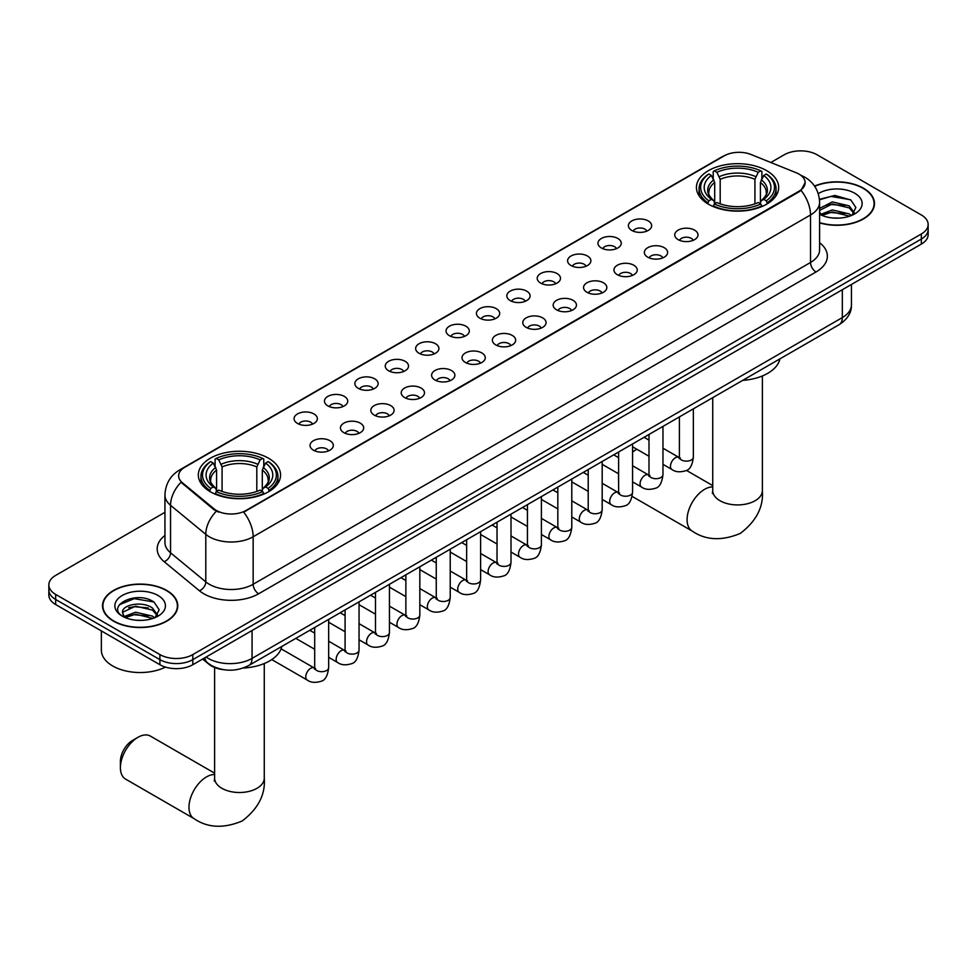 <?xml version="1.0" encoding="UTF-8"?>
<svg xmlns="http://www.w3.org/2000/svg" width="977" height="977" viewBox="0 0 977 977"><rect width="100%" height="100%" fill="white"/><g stroke="black" fill="none" stroke-linecap="round" stroke-linejoin="round"><path stroke-width="1.47" d="M268.516 458.213A41.119 23.741 0 0 0 223.709 453.072A41.119 23.741 0 0 0 198.319 474.993A41.119 23.741 0 0 0 210.373 491.785A41.119 23.741 0 0 0 255.18 496.927A41.119 23.741 0 0 0 280.558 474.993A41.119 23.741 0 0 0 268.516 458.213M766.627 170.633A41.119 23.741 0 0 0 721.82 165.479A41.119 23.741 0 0 0 696.442 187.413A41.119 23.741 0 0 0 708.484 204.205A41.119 23.741 0 0 0 753.291 209.347A41.119 23.741 0 0 0 778.681 187.413A41.119 23.741 0 0 0 766.627 170.633M631.789 230.425A11.639 6.717 180 0 1 629.481 228.52A11.639 6.717 180 0 1 633.34 220.179A11.639 6.717 180 0 1 648.252 220.924A11.639 6.717 180 0 1 650.56 228.52A11.639 6.717 180 0 1 631.789 230.425M646.835 231.122A6.986 4.03 0 0 0 644.954 229.155A6.986 4.03 0 0 0 638.079 228.142A6.986 4.03 0 0 0 633.206 231.122M601.405 247.975A11.639 6.717 180 0 1 599.084 246.07A11.639 6.717 180 0 1 602.943 237.716A11.639 6.717 180 0 1 617.855 238.473A11.639 6.717 180 0 1 620.163 246.07A11.639 6.717 180 0 1 601.405 247.975M616.438 248.671A6.986 4.03 0 0 0 614.57 246.705A6.986 4.03 0 0 0 607.682 245.679A6.986 4.03 0 0 0 602.821 248.671M571.008 265.524A11.639 6.717 180 0 1 568.699 263.619A11.639 6.717 180 0 1 572.546 255.266A11.639 6.717 180 0 1 587.47 256.011A11.639 6.717 180 0 1 589.778 263.619A11.639 6.717 180 0 1 571.008 265.524M586.041 266.22A6.986 4.03 0 0 0 584.173 264.254A6.986 4.03 0 0 0 577.297 263.228A6.986 4.03 0 0 0 572.424 266.22M540.611 283.061A11.639 6.717 180 0 1 538.303 281.168A11.639 6.717 180 0 1 542.162 272.815A11.639 6.717 180 0 1 557.073 273.56A11.639 6.717 180 0 1 559.381 281.168A11.639 6.717 180 0 1 540.611 283.061M555.657 283.757A6.986 4.03 0 0 0 553.776 281.803A6.986 4.03 0 0 0 546.9 280.778A6.986 4.03 0 0 0 542.027 283.757M510.226 300.611A11.639 6.717 180 0 1 507.918 298.706A11.639 6.717 180 0 1 511.765 290.364A11.639 6.717 180 0 1 526.676 291.109A11.639 6.717 180 0 1 528.997 298.706A11.639 6.717 180 0 1 510.226 300.611M525.26 301.307A6.986 4.03 0 0 0 523.391 299.341A6.986 4.03 0 0 0 516.515 298.327A6.986 4.03 0 0 0 511.643 301.307M479.829 318.16A11.639 6.717 180 0 1 477.521 316.255A11.639 6.717 180 0 1 481.38 307.902A11.639 6.717 180 0 1 496.292 308.659A11.639 6.717 180 0 1 498.6 316.255A11.639 6.717 180 0 1 479.829 318.16M494.875 318.856A6.986 4.03 0 0 0 492.994 316.89A6.986 4.03 0 0 0 486.119 315.864A6.986 4.03 0 0 0 481.246 318.856M449.444 335.709A11.639 6.717 180 0 1 447.136 333.804A11.639 6.717 180 0 1 450.983 325.451A11.639 6.717 180 0 1 465.895 326.208A11.639 6.717 180 0 1 468.203 333.804A11.639 6.717 180 0 1 449.444 335.709M464.478 336.406A6.986 4.03 0 0 0 462.609 334.439A6.986 4.03 0 0 0 455.734 333.413A6.986 4.03 0 0 0 450.861 336.406M419.048 353.247A11.639 6.717 180 0 1 416.739 351.354A11.639 6.717 180 0 1 420.598 343A11.639 6.717 180 0 1 435.51 343.745A11.639 6.717 180 0 1 437.818 351.354A11.639 6.717 180 0 1 419.048 353.247M434.093 353.943A6.986 4.03 0 0 0 432.213 351.989A6.986 4.03 0 0 0 425.337 350.963A6.986 4.03 0 0 0 420.464 353.943M388.663 370.796A11.639 6.717 180 0 1 386.342 368.891A11.639 6.717 180 0 1 390.202 360.55A11.639 6.717 180 0 1 405.113 361.295A11.639 6.717 180 0 1 407.421 368.891A11.639 6.717 180 0 1 388.663 370.796M403.696 371.492A6.986 4.03 0 0 0 401.828 369.526A6.986 4.03 0 0 0 394.94 368.512A6.986 4.03 0 0 0 390.079 371.492M358.266 388.345A11.639 6.717 180 0 1 355.958 386.44A11.639 6.717 180 0 1 359.817 378.087A11.639 6.717 180 0 1 374.728 378.844A11.639 6.717 180 0 1 377.037 386.44A11.639 6.717 180 0 1 358.266 388.345M373.312 389.041A6.986 4.03 0 0 0 371.431 387.075A6.986 4.03 0 0 0 364.555 386.049A6.986 4.03 0 0 0 359.683 389.041M327.869 405.895A11.639 6.717 180 0 1 325.561 403.99A11.639 6.717 180 0 1 329.42 395.636A11.639 6.717 180 0 1 344.331 396.393A11.639 6.717 180 0 1 346.64 403.99A11.639 6.717 180 0 1 327.869 405.895M342.915 406.591A6.986 4.03 0 0 0 341.046 404.625A6.986 4.03 0 0 0 334.158 403.599A6.986 4.03 0 0 0 329.298 406.591M297.484 423.432A11.639 6.717 180 0 1 295.176 421.539A11.639 6.717 180 0 1 299.023 413.186A11.639 6.717 180 0 1 313.935 413.93A11.639 6.717 180 0 1 316.255 421.539A11.639 6.717 180 0 1 297.484 423.432M312.518 424.128A6.986 4.03 0 0 0 310.649 422.174A6.986 4.03 0 0 0 303.774 421.148A6.986 4.03 0 0 0 298.901 424.128M678.148 239.646A11.639 6.717 180 0 1 675.84 237.741A11.639 6.717 180 0 1 679.687 229.387A11.639 6.717 180 0 1 694.598 230.145A11.639 6.717 180 0 1 696.906 237.741A11.639 6.717 180 0 1 678.148 239.646M693.182 240.342A6.986 4.03 0 0 0 691.313 238.376A6.986 4.03 0 0 0 684.437 237.35A6.986 4.03 0 0 0 679.565 240.342M647.751 257.183A11.639 6.717 180 0 1 645.443 255.29A11.639 6.717 180 0 1 649.302 246.937A11.639 6.717 180 0 1 664.213 247.682A11.639 6.717 180 0 1 666.522 255.29A11.639 6.717 180 0 1 647.751 257.183M662.797 257.891A6.986 4.03 0 0 0 660.916 255.925A6.986 4.03 0 0 0 654.04 254.899A6.986 4.03 0 0 0 649.168 257.891M617.366 274.732A11.639 6.717 180 0 1 615.058 272.839A11.639 6.717 180 0 1 618.905 264.486A11.639 6.717 180 0 1 633.817 265.231A11.639 6.717 180 0 1 636.125 272.839A11.639 6.717 180 0 1 617.366 274.732M632.4 275.429A6.986 4.03 0 0 0 630.531 273.462A6.986 4.03 0 0 0 623.656 272.449A6.986 4.03 0 0 0 618.783 275.429M586.969 292.282A11.639 6.717 180 0 1 584.661 290.377A11.639 6.717 180 0 1 588.52 282.035A11.639 6.717 180 0 1 603.432 282.78A11.639 6.717 180 0 1 605.74 290.377A11.639 6.717 180 0 1 586.969 292.282M602.015 292.978A6.986 4.03 0 0 0 600.134 291.012A6.986 4.03 0 0 0 593.259 289.998A6.986 4.03 0 0 0 588.386 292.978M556.585 309.831A11.639 6.717 180 0 1 554.264 307.926A11.639 6.717 180 0 1 558.123 299.573A11.639 6.717 180 0 1 573.035 300.33A11.639 6.717 180 0 1 575.343 307.926A11.639 6.717 180 0 1 556.585 309.831M571.618 310.527A6.986 4.03 0 0 0 569.75 308.561A6.986 4.03 0 0 0 562.862 307.535A6.986 4.03 0 0 0 558.001 310.527M526.188 327.368A11.639 6.717 180 0 1 523.88 325.475A11.639 6.717 180 0 1 527.739 317.122A11.639 6.717 180 0 1 542.65 317.867A11.639 6.717 180 0 1 544.958 325.475A11.639 6.717 180 0 1 526.188 327.368M541.234 328.077A6.986 4.03 0 0 0 539.353 326.11A6.986 4.03 0 0 0 532.477 325.085A6.986 4.03 0 0 0 527.604 328.077M495.791 344.918A11.639 6.717 180 0 1 493.483 343.025A11.639 6.717 180 0 1 497.342 334.671A11.639 6.717 180 0 1 512.253 335.416A11.639 6.717 180 0 1 514.561 343.025A11.639 6.717 180 0 1 495.791 344.918M510.837 345.614A6.986 4.03 0 0 0 508.968 343.66A6.986 4.03 0 0 0 502.08 342.634A6.986 4.03 0 0 0 497.22 345.614M465.406 362.467A11.639 6.717 180 0 1 463.098 360.562A11.639 6.717 180 0 1 466.945 352.221A11.639 6.717 180 0 1 481.856 352.966A11.639 6.717 180 0 1 484.177 360.562A11.639 6.717 180 0 1 465.406 362.467M480.44 363.163A6.986 4.03 0 0 0 478.571 361.197A6.986 4.03 0 0 0 471.696 360.183A6.986 4.03 0 0 0 466.823 363.163M435.009 380.016A11.639 6.717 180 0 1 432.701 378.111A11.639 6.717 180 0 1 436.56 369.758A11.639 6.717 180 0 1 451.472 370.515A11.639 6.717 180 0 1 453.78 378.111A11.639 6.717 180 0 1 435.009 380.016M450.055 380.712A6.986 4.03 0 0 0 448.174 378.746A6.986 4.03 0 0 0 441.299 377.72A6.986 4.03 0 0 0 436.426 380.712M404.625 397.566A11.639 6.717 180 0 1 402.316 395.661A11.639 6.717 180 0 1 406.163 387.307A11.639 6.717 180 0 1 421.075 388.052A11.639 6.717 180 0 1 423.383 395.661A11.639 6.717 180 0 1 404.625 397.566M419.658 398.262A6.986 4.03 0 0 0 417.79 396.296A6.986 4.03 0 0 0 410.914 395.27A6.986 4.03 0 0 0 406.041 398.262M374.228 415.103A11.639 6.717 180 0 1 371.919 413.21A11.639 6.717 180 0 1 375.779 404.857A11.639 6.717 180 0 1 390.69 405.602A11.639 6.717 180 0 1 392.998 413.21A11.639 6.717 180 0 1 374.228 415.103M389.273 415.799A6.986 4.03 0 0 0 387.393 413.845A6.986 4.03 0 0 0 380.517 412.819A6.986 4.03 0 0 0 375.644 415.799M343.843 432.652A11.639 6.717 180 0 1 341.535 430.747A11.639 6.717 180 0 1 345.382 422.406A11.639 6.717 180 0 1 360.293 423.151A11.639 6.717 180 0 1 362.601 430.747A11.639 6.717 180 0 1 343.843 432.652M358.877 433.348A6.986 4.03 0 0 0 357.008 431.382A6.986 4.03 0 0 0 350.12 430.368A6.986 4.03 0 0 0 345.26 433.348M313.446 450.202A11.639 6.717 180 0 1 311.138 448.296A11.639 6.717 180 0 1 314.997 439.943A11.639 6.717 180 0 1 329.908 440.7A11.639 6.717 180 0 1 332.217 448.296A11.639 6.717 180 0 1 313.446 450.202M328.492 450.898A6.986 4.03 0 0 0 326.611 448.932A6.986 4.03 0 0 0 319.735 447.906A6.986 4.03 0 0 0 314.863 450.898M796.206 172.758A20.944 12.09 180 0 1 799.003 174.114A20.944 12.09 180 0 1 805.133 182.662A20.944 12.09 180 0 1 799.003 191.211L246.021 510.47A20.944 12.09 180 0 1 214.061 508.858L182.43 482.772A20.944 12.09 180 0 1 178.632 475.836A20.944 12.09 180 0 1 184.775 467.287L724.201 155.856A20.944 12.09 180 0 1 751.032 154.5L796.206 172.758M223.586 669.685A23.277 13.434 180 0 1 208.87 664.189L202.63 659.048M819.605 222.878A37.627 21.726 0 0 0 874.476 203.57A37.627 21.726 0 0 0 863.46 188.207A37.627 21.726 0 0 0 814.549 186.07M166.749 590.45A37.627 21.726 0 0 0 125.752 585.736A37.627 21.726 0 0 0 102.524 605.801A37.627 21.726 0 0 0 113.54 621.164A37.627 21.726 0 0 0 154.549 625.878A37.627 21.726 0 0 0 177.777 605.801A37.627 21.726 0 0 0 166.749 590.45M805.133 182.662L801.03 190.368L799.003 191.834L243.664 512.156A27.148 15.681 60 0 1 253.153 536.764A31.032 17.916 180 0 1 209.273 536.764A31.032 17.916 180 0 1 205.793 534.37L170.548 505.304A31.032 17.916 180 0 1 164.942 495.034L164.942 542.54A31.032 17.916 0 0 0 170.548 552.811L205.793 581.877A31.032 17.916 0 0 0 209.273 584.27A31.032 17.916 0 0 0 253.153 584.27L810.519 262.483A31.032 17.916 0 0 0 819.605 249.807L819.605 202.3A31.032 17.916 180 0 1 810.519 214.964A27.148 15.681 -120 0 0 801.03 190.368M164.942 512.314L55.665 575.404A23.277 13.434 0 0 0 48.85 584.905L48.85 595.042A23.277 13.434 0 0 0 55.665 604.543L159.898 664.714L159.898 659.646A23.277 13.434 0 0 0 192.811 659.646L921.335 239.047A23.277 13.434 0 0 0 928.15 229.534A23.277 13.434 0 0 1 921.335 239.047L192.811 659.646A23.277 13.434 0 0 1 159.898 659.646L55.665 599.475L159.898 659.646L159.898 654.578A23.277 13.434 0 0 0 192.811 654.578L921.335 233.979A23.277 13.434 0 0 0 928.15 224.478A23.277 13.434 0 0 0 921.335 214.977L817.102 154.793A23.277 13.434 0 0 0 784.189 154.793L770.829 162.5M48.85 589.974A23.277 13.434 0 0 0 55.665 599.475A23.277 13.434 0 0 1 48.85 589.974M218.763 512.156L214.061 509.774L181.014 482.272A27.148 18.16 129.5 0 0 170.548 505.304L170.548 552.811A7.755 5.19 -50.5 0 1 164.197 561.714A38.787 22.398 180 0 1 164.942 535.433M48.85 584.905A23.277 13.434 0 0 0 55.665 594.407L159.898 654.578M159.898 664.714A23.277 13.434 0 0 0 192.811 664.714L921.335 244.103A23.277 13.434 0 0 0 928.15 234.602L928.15 224.478M819.605 222.622A37.236 21.494 0 0 0 874.085 203.57A37.236 21.494 0 0 0 863.179 188.366A37.236 21.494 0 0 0 814.696 186.289M832.648 217.969L838.498 218.14M821.022 214.256L832.319 209.945L849.245 213.914L851.297 215.551M822.06 215.343L832.319 211.96L849.611 216.173M819.605 211.74A17.537 10.124 0 0 0 822.219 215.477M819.605 208.406L832.319 201.909L849.245 205.866L854.289 212.827M819.605 210.421L832.319 203.912L849.245 207.881L853.886 213.34M819.776 214.329L820.68 214.879M819.605 214.256A25.292 14.606 0 0 0 854.741 213.89A25.292 14.606 0 0 0 854.741 193.238A25.292 14.606 0 0 0 818.262 193.666M851.895 215.306L855.864 207.527L850.845 199.98L834.871 195.449L819.459 199.332M821.193 215.038L819.605 213.169M819.495 199.796L830.938 196.414L850.503 199.748M825.357 205.475L830.938 204.462L844.91 205.659M825.357 213.511L830.938 212.51L844.91 213.707M113.82 621.006A37.236 21.494 0 0 0 154.403 625.671A37.236 21.494 0 0 0 177.387 605.801A37.236 21.494 0 0 0 166.481 590.609A37.236 21.494 0 0 0 125.899 585.944A37.236 21.494 0 0 0 102.915 605.801A37.236 21.494 0 0 0 113.82 621.006M101.364 630.922L101.364 650.145A38.787 22.398 0 0 0 112.721 665.984A38.787 22.398 0 0 0 165.492 667.096M135.95 620.2L141.787 620.383M124.323 616.487L135.608 612.188L152.546 616.145L154.598 617.794M125.361 617.574L135.608 614.203L152.913 618.417M124.494 617.281L122.687 613.031A17.537 10.124 0 0 0 125.508 617.72M157.578 615.058L152.546 608.097C142.019 600.244 120.366 605.093 122.687 613.031L122.614 612.249M122.723 613.275L123.212 611.968L135.608 606.155L152.546 610.112L157.187 615.583M155.196 617.537L159.153 609.758L154.146 602.211C136.401 589.461 104.869 606.265 123.078 616.572L123.981 617.122M158.03 595.481A25.292 14.606 0 0 0 122.259 595.481A25.292 14.606 0 0 0 122.259 616.133A25.292 14.606 0 0 0 158.03 616.133A25.292 14.606 0 0 0 158.03 595.481M119.377 604.751L134.228 598.657L153.804 601.979M128.659 607.706L134.228 606.693L148.199 607.902M128.659 615.754L134.228 614.741L148.199 615.937M618.612 477.985A24.828 14.337 120 0 0 618.514 480.134L618.514 473.796A17.073 9.855 -60 0 1 618.514 473.747M636.894 449.273A24.828 14.337 120 0 0 636.064 449.725L632.571 451.753L636.064 449.725A24.828 14.337 120 0 0 632.571 452.156M618.514 480.134A24.828 14.337 120 0 0 618.612 482.174M707.739 203.766L708.85 200.822A36.931 21.323 0 0 1 708.85 174.004L711.39 175.469A33.365 19.259 0 0 0 711.39 199.357L713.894 200.786L714.7 203.778M714.7 202.557L714.7 182.504L711.39 175.469M713.234 178.644L713.234 171.464L714.334 170.841A36.931 21.323 0 0 1 760.778 170.841L758.237 172.306A33.365 19.259 0 0 0 716.874 172.306L720.183 179.328L720.183 203.863M754.928 203.863L754.928 179.328L758.237 172.306M742.691 380.371A42.67 24.633 0 0 0 779.915 358.877M713.234 205.891A38.482 22.215 0 0 0 761.889 205.891L760.778 203.985A36.931 21.323 0 0 1 714.334 203.985L713.234 206.55M761.889 206.55L761.889 205.891M708.85 174.004L707.739 174.639A38.482 22.215 0 0 0 699.08 188.683A38.482 22.215 0 0 0 707.739 202.727M760.778 170.841L761.889 171.464L761.889 178.644M714.334 203.985L716.874 202.52A33.365 19.259 0 0 0 758.237 202.52L760.778 203.985M711.39 199.357L708.85 200.822M716.874 172.306L714.334 170.841M713.894 179.792A29.847 17.232 0 0 0 713.894 200.786L714.028 200.871C709.791 196.78 708.069 193.996 708.85 192.53A28.699 16.572 0 0 1 714.7 182.504M767.372 202.727A38.482 22.215 0 0 0 776.043 188.683A38.482 22.215 0 0 0 767.372 174.639L766.273 174.004A36.931 21.323 0 0 1 766.273 200.822L767.372 203.766M766.273 200.822L763.733 199.357A33.365 19.259 0 0 0 763.733 175.469L766.273 174.004M763.733 175.469L760.411 182.504L760.411 202.557L761.217 200.786L763.733 199.357M760.411 182.504A28.699 16.572 0 0 1 766.261 192.53C767.043 194.008 765.321 196.78 761.083 200.871L761.217 200.786A29.847 17.232 0 0 0 761.217 179.792M760.411 203.778L760.411 202.557M120.403 767.714L120.403 761.388A17.073 9.855 -60 0 1 132.469 740.481L137.952 737.317A24.828 14.337 120 0 0 120.403 767.714A24.828 14.337 120 0 0 125.544 779.084L194.118 818.677A24.828 14.337 -60 0 1 190.307 798.783A24.828 14.337 -60 0 1 206.526 776.898A24.828 14.337 -60 0 1 214.622 774.517M209.628 491.346L210.727 488.402A36.931 21.323 0 0 1 210.727 461.584L213.267 463.061A33.365 19.259 0 0 0 213.267 486.937L215.783 488.366L216.589 491.358M216.589 490.136L216.589 470.084L213.267 463.061M215.111 466.237L215.111 459.056L216.222 458.421A36.931 21.323 0 0 1 262.666 458.421L260.126 459.886A33.365 19.259 0 0 0 218.763 459.886L222.072 466.921L222.072 491.443M256.817 491.443L256.817 466.921L260.126 459.886M243.249 668.036A42.67 24.633 0 0 0 281.803 646.456M215.111 493.483A38.482 22.215 0 0 0 263.766 493.483L262.666 491.578A36.931 21.323 0 0 1 216.222 491.578L215.111 494.142M263.766 494.142L263.766 493.483M210.727 461.584L209.628 462.219A38.482 22.215 0 0 0 200.957 476.263A38.482 22.215 0 0 0 209.628 490.307M262.666 458.421L263.766 459.056L263.766 466.237M216.222 491.578L218.763 490.112A33.365 19.259 0 0 0 260.126 490.112L262.666 491.578M213.267 486.937L210.727 488.402M218.763 459.886L216.222 458.421M215.783 467.372A29.847 17.232 0 0 0 215.783 488.366L215.917 488.463C211.679 484.36 209.957 481.576 210.739 480.11A28.699 16.572 0 0 1 216.589 470.084M269.261 490.307A38.482 22.215 0 0 0 277.92 476.263A38.482 22.215 0 0 0 269.261 462.219L268.15 461.584A36.931 21.323 0 0 1 268.15 488.402L269.261 491.346M268.15 488.402L265.61 486.937A33.365 19.259 0 0 0 265.61 463.061L268.15 461.584M265.61 463.061L262.3 470.084L262.3 490.136L263.106 488.366L265.61 486.937M262.3 470.084A28.699 16.572 0 0 1 268.15 480.11C268.931 481.588 267.197 484.372 262.972 488.463L263.106 488.366A29.847 17.232 0 0 0 263.106 467.372M262.3 491.358L262.3 490.136M214.622 773.173L150.373 736.084A24.828 14.337 120 0 0 137.952 737.317L132.469 740.481M182.43 482.772L182.43 483.7M214.061 508.858L214.061 509.774M246.021 510.47L246.021 511.093M799.003 191.211L799.003 191.834M258.649 593.772A7.755 4.482 60 0 1 253.153 584.27L253.153 536.764L810.519 214.964L810.519 262.483A7.755 4.482 60 0 0 816.003 271.985L258.649 593.772A38.787 22.398 180 0 1 203.79 593.772A38.787 22.398 180 0 1 199.442 590.78L164.197 561.714M800.981 175.286A27.148 12.713 112 0 0 800.615 175.152L804.889 177.203C814.183 182.772 819.08 191.138 819.605 202.3M182.467 468.875A27.148 15.681 -120 0 0 179.646 469.937C170.364 475.506 165.467 483.871 164.942 495.034M179.646 469.937L721.918 156.857A27.148 15.681 60 0 1 723.981 155.978M216.369 511.215A27.148 18.16 129.5 0 0 205.793 534.37L205.793 581.877A7.755 5.19 -50.5 0 1 199.442 590.78M819.605 242.711A38.787 22.398 180 0 1 816.003 271.985M192.811 654.578L192.811 664.714M921.335 233.979L921.335 244.103M55.665 594.407L55.665 604.543M206.086 657.057A31.032 17.916 0 0 0 208.174 658.388A31.032 17.916 0 0 0 252.066 658.388L842.333 317.586A31.032 17.916 0 0 0 851.431 304.922C851.651 312.616 847.548 319.21 839.121 324.694L248.842 665.484A15.522 8.964 60 0 0 252.066 658.388L252.066 630.507M842.333 289.717L842.333 317.586A15.522 8.964 60 0 1 839.121 324.694M204.828 657.777A15.522 10.381 129.5 0 0 207.539 662.821L202.825 658.938M762.378 375.95L762.378 490.588A24.828 14.337 180 0 1 755.111 500.725A24.828 14.337 180 0 1 720 500.725A24.828 14.337 180 0 1 712.734 490.588L712.404 493.519M762.378 490.588C763.66 506.916 756.32 521.181 740.334 533.393C721.771 541.136 705.736 540.366 692.229 531.085A24.828 14.337 -60 0 1 688.419 511.191A24.828 14.337 -60 0 1 704.637 489.318A24.828 14.337 -60 0 1 712.734 486.925M754.928 179.328A28.699 16.572 0 0 0 720.183 179.328M755.734 176.629A29.847 17.232 0 0 0 719.377 176.629M264.266 663.53L264.266 778.168A24.828 14.337 180 0 1 257 788.305A24.828 14.337 180 0 1 221.889 788.305A24.828 14.337 180 0 1 214.622 778.168L214.293 781.099M256.817 466.921A28.699 16.572 0 0 0 222.072 466.921M257.623 464.209A29.847 17.232 0 0 0 221.266 464.209M693.352 408.85L693.352 457.102A6.986 4.03 180 0 1 690.995 460.13A6.986 4.03 180 0 1 681.433 459.959A6.986 4.03 180 0 1 679.394 457.102L679.174 458.616L679.797 458.103M693.352 457.102C692.4 465.211 689.884 469.742 685.83 470.694C680.053 472.477 675.425 472.074 671.907 469.485A6.986 4.03 -60 0 1 670.845 463.892A6.986 4.03 -60 0 1 675.4 457.737A6.986 4.03 -60 0 1 675.718 457.578A6.986 4.03 -60 0 1 678.893 457.395L680.31 457.957M662.968 426.399L662.968 474.651A6.986 4.03 180 0 1 660.599 477.68A6.986 4.03 180 0 1 651.048 477.509A6.986 4.03 180 0 1 648.997 474.651L648.777 476.165L649.4 475.64M662.968 474.651C662.003 482.76 659.499 487.291 655.433 488.244C649.668 490.027 645.028 489.624 641.523 487.034A6.986 4.03 -60 0 1 640.448 481.441A6.986 4.03 -60 0 1 645.015 475.286A6.986 4.03 -60 0 1 645.321 475.115A6.986 4.03 -60 0 1 648.508 474.944L649.925 475.506M632.571 443.949L632.571 492.2A6.986 4.03 180 0 1 630.214 495.229A6.986 4.03 180 0 1 620.651 495.046A6.986 4.03 180 0 1 618.612 492.2L618.38 493.703L619.015 493.19M632.571 492.2C631.618 500.309 629.103 504.84 625.036 505.781C619.271 507.576 614.631 507.173 611.126 504.584A6.986 4.03 -60 0 1 610.063 498.991A6.986 4.03 -60 0 1 614.618 492.835A6.986 4.03 -60 0 1 614.924 492.664A6.986 4.03 -60 0 1 618.111 492.493L619.528 493.043M602.186 461.486L602.186 509.75A6.986 4.03 180 0 1 599.817 512.766A6.986 4.03 180 0 1 590.267 512.595A6.986 4.03 180 0 1 588.215 509.75L587.995 511.252L588.618 510.739M602.186 509.75C601.221 517.859 598.718 522.377 594.651 523.33C588.887 525.113 584.246 524.71 580.741 522.133A6.986 4.03 -60 0 1 579.666 516.528A6.986 4.03 -60 0 1 584.234 510.385A6.986 4.03 -60 0 1 584.539 510.214A6.986 4.03 -60 0 1 587.714 510.031L589.131 510.592M571.789 479.035L571.789 527.287A6.986 4.03 180 0 1 569.42 530.316A6.986 4.03 180 0 1 559.87 530.145A6.986 4.03 180 0 1 557.83 527.287L557.598 528.801L558.221 528.288M571.789 527.287C570.837 535.396 568.321 539.927 564.254 540.879C558.49 542.662 553.849 542.259 550.344 539.67A6.986 4.03 -60 0 1 549.269 534.077A6.986 4.03 -60 0 1 553.837 527.922A6.986 4.03 -60 0 1 554.142 527.763A6.986 4.03 -60 0 1 557.33 527.58L558.746 528.142M541.405 496.585L541.405 544.836A6.986 4.03 180 0 1 539.035 547.865A6.986 4.03 180 0 1 529.485 547.694A6.986 4.03 180 0 1 527.433 544.836L527.214 546.351L527.836 545.825M541.405 544.836C540.44 552.945 537.936 557.476 533.869 558.429C528.093 560.212 523.464 559.809 519.959 557.22A6.986 4.03 -60 0 1 518.885 551.626A6.986 4.03 -60 0 1 523.44 545.471A6.986 4.03 -60 0 1 523.757 545.3A6.986 4.03 -60 0 1 526.933 545.129L528.349 545.691M511.008 514.134L511.008 562.386A6.986 4.03 180 0 1 508.638 565.414A6.986 4.03 180 0 1 499.088 565.231A6.986 4.03 180 0 1 497.037 562.386L496.817 563.888L497.44 563.375M511.008 562.386C510.055 570.495 507.539 575.026 503.473 575.966C497.708 577.761 493.067 577.358 489.562 574.769A6.986 4.03 -60 0 1 488.488 569.176A6.986 4.03 -60 0 1 493.055 563.021A6.986 4.03 -60 0 1 493.361 562.85A6.986 4.03 -60 0 1 496.548 562.679L497.965 563.228M480.611 531.671L480.611 579.935A6.986 4.03 180 0 1 478.254 582.951A6.986 4.03 180 0 1 468.691 582.78A6.986 4.03 180 0 1 466.652 579.935L466.432 581.437L467.055 580.924M480.611 579.935C479.658 588.044 477.142 592.563 473.088 593.515C467.311 595.298 462.683 594.908 459.166 592.318A6.986 4.03 -60 0 1 458.103 586.713A6.986 4.03 -60 0 1 462.658 580.57A6.986 4.03 -60 0 1 462.976 580.399A6.986 4.03 -60 0 1 466.151 580.216L467.568 580.778M450.226 549.221L450.226 597.472A6.986 4.03 180 0 1 447.857 600.501A6.986 4.03 180 0 1 438.307 600.33A6.986 4.03 180 0 1 436.255 597.472L436.035 598.986L436.658 598.474M450.226 597.472C449.261 605.581 446.758 610.112 442.691 611.065C436.927 612.848 432.286 612.445 428.781 609.856A6.986 4.03 -60 0 1 427.706 604.262A6.986 4.03 -60 0 1 432.274 598.107A6.986 4.03 -60 0 1 432.579 597.948A6.986 4.03 -60 0 1 435.766 597.765L437.183 598.327M419.829 566.77L419.829 615.021A6.986 4.03 180 0 1 417.472 618.05A6.986 4.03 180 0 1 407.91 617.879A6.986 4.03 180 0 1 405.87 615.021L405.638 616.536L406.273 616.011M419.829 615.021C418.877 623.131 416.361 627.661 412.294 628.614C406.53 630.397 401.901 629.994 398.384 627.405A6.986 4.03 -60 0 1 397.321 621.812A6.986 4.03 -60 0 1 401.877 615.657A6.986 4.03 -60 0 1 402.194 615.486A6.986 4.03 -60 0 1 405.37 615.315L406.786 615.876M389.444 584.319L389.444 632.571A6.986 4.03 180 0 1 387.075 635.6A6.986 4.03 180 0 1 377.525 635.416A6.986 4.03 180 0 1 375.473 632.571L375.253 634.073L375.876 633.56M389.444 632.571C388.48 640.68 385.976 645.211 381.909 646.163C376.145 647.946 371.504 647.543 367.999 644.954A6.986 4.03 -60 0 1 366.925 639.361A6.986 4.03 -60 0 1 371.492 633.206A6.986 4.03 -60 0 1 371.797 633.035A6.986 4.03 -60 0 1 374.973 632.864L376.401 633.414M359.047 601.856L359.047 650.12A6.986 4.03 180 0 1 356.69 653.137A6.986 4.03 180 0 1 347.128 652.966A6.986 4.03 180 0 1 345.089 650.12L344.857 651.622L345.479 651.109M359.047 650.12C358.095 658.229 355.579 662.76 351.512 663.701C345.748 665.484 341.107 665.093 337.602 662.504A6.986 4.03 -60 0 1 336.54 656.898A6.986 4.03 -60 0 1 341.095 650.755A6.986 4.03 -60 0 1 341.4 650.584A6.986 4.03 -60 0 1 344.588 650.401L346.005 650.963M328.663 619.406L328.663 667.67A6.986 4.03 180 0 1 326.294 670.686A6.986 4.03 180 0 1 316.743 670.515A6.986 4.03 180 0 1 314.692 667.67L314.472 669.172L315.095 668.659M328.663 667.67C327.698 675.766 325.194 680.297 321.128 681.25C315.363 683.033 310.723 682.63 307.218 680.041A6.986 4.03 -60 0 1 306.143 674.448A6.986 4.03 -60 0 1 310.698 668.292A6.986 4.03 -60 0 1 311.016 668.134A6.986 4.03 -60 0 1 314.191 667.95L315.608 668.512M721.918 156.857L726.9 154.537M248.842 665.484C236.361 671.761 223.88 671.761 211.386 665.484L207.539 662.821M851.431 304.922L851.431 284.466M874.085 206.684L874.085 203.57M177.387 608.915L177.387 605.801M102.915 608.915L102.915 605.801M692.229 531.085L632.131 496.389M699.08 195.779L699.08 188.683M776.043 195.779L776.043 188.683M712.734 485.593L686.404 470.389M712.734 397.663L712.734 490.588M264.266 778.168C265.549 794.496 258.197 808.773 242.211 820.973C223.648 828.716 207.625 827.946 194.118 818.677M200.957 483.359L200.957 476.263M277.92 483.359L277.92 476.263M214.622 667.499L214.622 778.168M671.907 469.485L662.968 464.319M648.997 456.259L632.571 446.782M679.394 416.91L679.394 457.102M678.893 457.395L662.968 448.199M648.997 440.138L644.087 437.293M641.523 487.034L632.571 481.869M618.612 473.808L602.186 464.319M648.997 434.46L648.997 474.651M648.508 474.944L632.571 465.748M618.612 457.688L613.69 454.842M611.126 504.584L602.186 499.418M588.215 491.358L571.789 481.869M618.612 452.009L618.612 492.2M618.111 492.493L602.186 483.285M588.215 475.225L583.306 472.392M580.741 522.133L571.789 516.967M557.83 508.895L541.405 499.418M588.215 469.546L588.215 509.75M587.714 510.031L571.789 500.835M557.83 492.774L552.909 489.941M550.344 539.67L541.405 534.504M527.433 526.444L511.008 516.967M557.83 487.096L557.83 527.287M557.33 527.58L541.405 518.384M527.433 510.324L522.512 507.478M519.959 557.22L511.008 552.054M497.037 543.994L480.611 534.504M527.433 504.645L527.433 544.836M526.933 545.129L511.008 535.933M497.037 527.873L492.127 525.028M489.562 574.769L480.611 569.603M466.652 561.543L450.226 552.054M497.037 522.194L497.037 562.386M496.548 562.679L480.611 553.483M466.652 545.41L461.73 542.577M459.166 592.318L450.226 587.153M436.255 579.08L419.829 569.603M466.652 539.731L466.652 579.935M466.151 580.216L450.226 571.02M436.255 562.96L431.345 560.126M428.781 609.856L419.829 604.69M405.87 596.629L389.444 587.153M436.255 557.281L436.255 597.472M435.766 597.765L419.829 588.569M405.87 580.509L400.949 577.663M398.384 627.405L389.444 622.239M375.473 614.179L359.047 604.69M405.87 574.83L405.87 615.021M405.37 615.315L389.444 606.119M375.473 598.058L370.564 595.213M367.999 644.954L359.047 639.788M345.089 631.728L328.663 622.239M375.473 592.38L375.473 632.571M374.973 632.864L359.047 623.668M345.089 615.595L340.167 612.762M337.602 662.504L328.663 657.338M314.692 649.265L295.811 638.372M345.089 609.929L345.089 650.12M344.588 650.401L328.663 641.205M314.692 633.145L309.782 630.312M307.218 680.041L271.765 659.585M314.692 627.466L314.692 667.67M314.191 667.95L281.095 648.838"/></g></svg>
